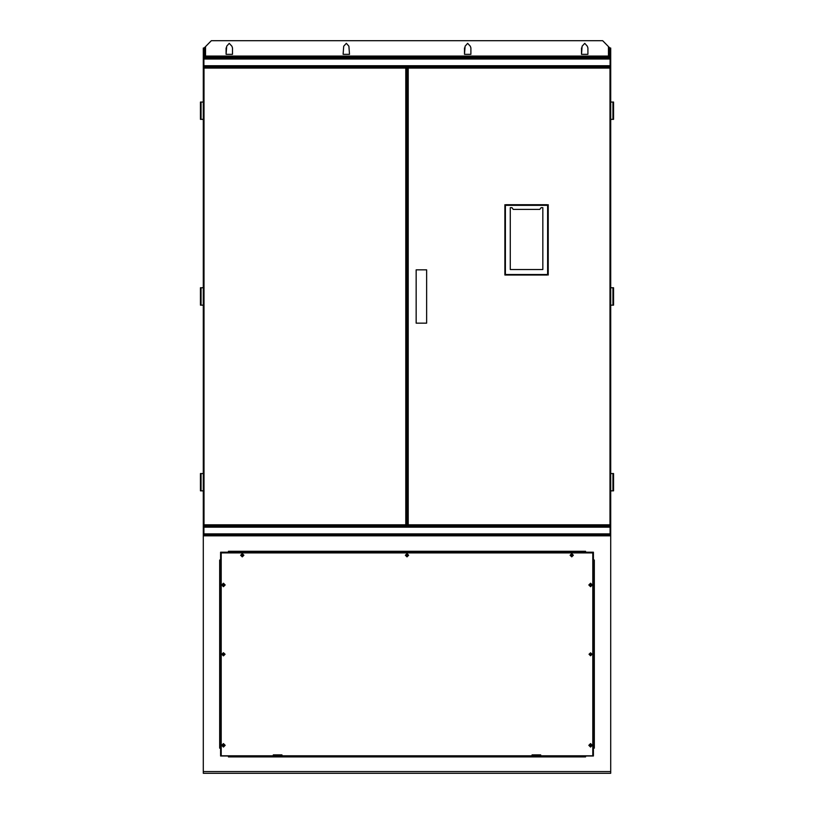 <?xml version="1.0" encoding="UTF-8"?>
<svg xmlns="http://www.w3.org/2000/svg" width="814" height="814" viewBox="0 0 814 814"><rect width="100%" height="100%" fill="white"/><g stroke="black" fill="none" stroke-linecap="round" stroke-linejoin="round"><path stroke-width="1.22" d="M608.791 58.038L608.791 48.026L609.442 48.026L609.442 56.695L609.442 48.026L610.093 48.026L610.093 56.695L610.093 48.026L610.744 48.026L610.744 67.359L610.001 67.359L610.001 525.559L408.17 525.559L408.17 67.359L610.001 67.359M610.744 67.359L610.744 534.879L203.256 534.879L203.256 525.559L203.999 525.559L203.999 67.359L405.83 67.359L405.83 525.559L203.999 525.559M203.256 525.559L203.256 48.026L203.907 48.026L203.907 56.695L203.907 48.026L204.558 48.026L204.558 56.695L204.558 48.026L205.209 48.026L205.209 58.038M203.907 533.923L610.093 533.923L610.093 525.559L610.093 526.119L203.907 526.119L203.907 534.879M203.907 66.799L203.907 67.359L203.907 66.799L610.093 66.799L610.093 58.995L203.907 58.995L203.907 66.707L203.256 66.707M203.256 56.695L203.907 57.387L204.558 56.695L204.558 58.038L203.907 57.387L203.256 58.038L203.907 58.038L203.907 58.903L203.256 58.903M610.093 58.995L610.093 58.038L610.744 58.038L610.093 57.387L609.442 58.038L609.442 56.695L609.442 58.038M610.093 534.879L610.093 534.015L610.744 534.015M610.093 533.923L610.093 527.075L610.744 527.075M203.907 58.995L203.907 65.842L203.256 65.842M610.093 526.119L610.744 526.21M609.137 48.026L608.485 46.551L608.485 56.085L205.515 56.085L205.515 58.038M608.485 56.085L608.485 58.038M408.17 525.559L406.654 525.559L406.654 67.359L405.83 67.359M406.654 525.559L405.83 525.559M203.256 67.359L203.999 67.359M203.256 534.879L203.256 773.3L610.744 773.3L610.744 534.879M584.727 755.748L541.595 755.962L541.595 756.918L585.602 756.918L585.602 755.962L593.406 755.962L593.406 748.158L594.352 748.158L594.352 747.293L594.352 748.158M584.727 755.962L584.727 756.918L585.602 756.918M531.196 756.918L531.196 755.962L282.804 755.962L282.804 756.918L541.595 756.918M228.398 756.918L272.405 756.918L272.405 755.962L229.273 755.962L229.273 756.918L228.398 756.918L228.398 755.962L220.594 755.962L220.594 748.158L219.648 748.158L219.648 747.293L219.648 748.158M592.755 560.887L594.352 560.887L594.352 560.022L593.406 560.022L593.406 552.218L585.602 552.218L585.602 551.261L228.398 551.261L228.398 552.218L220.594 552.218L220.594 560.022L219.648 560.022L219.648 747.293L220.594 747.293L220.594 560.887L219.648 560.887M593.406 560.887L593.406 747.293L594.352 747.293L594.352 560.887M229.273 552.869L229.273 551.261M229.273 552.218L584.727 552.218L584.727 551.261M610.744 525.559L610.001 525.559M406.654 67.359L408.17 67.359M505.362 205.301L505.362 275L504.843 275L504.843 204.772L505.362 205.301L505.789 204.772L547.232 204.772L547.232 205.301L548.188 204.772L548.188 275L547.669 274.481L505.789 274.481L505.789 275L547.232 275L547.232 274.481M201.089 102.035L200.437 102.035L200.437 119.383L201.089 119.383L201.089 102.035L203.256 102.035M201.089 473.545L200.437 473.545L200.437 490.883L201.089 490.883L201.089 473.545L203.256 473.545M201.089 287.79L200.437 287.79L200.437 305.128L201.089 305.128L201.089 287.79L203.256 287.79M613.563 473.545L612.911 473.545L612.911 490.883L613.563 490.883L613.563 473.545M613.563 287.79L612.911 287.79L612.911 305.128L613.563 305.128L613.563 287.79M613.563 102.035L612.911 102.035L612.911 119.383L613.563 119.383L613.563 102.035M226.048 47.884L226.048 54.324L232.489 54.324L232.489 47.884L232.489 54.324L226.048 54.324L226.679 46.144L229.273 43.305L231.858 46.144L229.273 43.305L226.679 46.144M464.468 47.884L464.468 54.324L470.909 54.324L470.909 47.884L470.909 54.324L464.468 54.324L465.099 46.144L467.684 43.305L470.278 46.144L467.684 43.305L465.099 46.144M581.511 47.884L581.511 54.324L587.952 54.324L587.952 47.884L587.952 54.324L581.511 54.324L582.142 46.144L584.727 43.305L587.321 46.144L584.727 43.305L582.142 46.144M343.722 46.144L343.091 54.324L349.532 54.324L348.901 46.144L346.316 43.305L343.722 46.144L346.316 43.305L348.901 46.144M591.452 745.339L590.588 744.474L589.712 745.339L590.588 746.204L591.452 745.339M591.452 584.951L590.588 584.086L589.712 584.951L590.588 585.815L591.452 584.951M590.588 655.178L591.452 654.303L590.588 653.439L589.712 654.303L590.588 655.178M243.142 555.25L242.277 554.385L241.402 555.25L242.277 556.125L243.142 555.25M407.865 555.25L407 554.385L406.135 555.25L407 556.125L407.865 555.25M572.598 555.25L571.723 554.385L570.858 555.25L571.723 556.125L572.598 555.25M224.288 584.951L223.412 584.086L222.548 584.951L223.412 585.815L224.288 584.951M224.288 745.339L223.412 744.474L222.548 745.339L223.412 746.204L224.288 745.339M223.412 655.178L224.288 654.303L223.412 653.439L222.548 654.303L223.412 655.178M240.669 555.25L242.277 553.652L243.874 555.25L242.277 556.857L240.669 555.25M405.392 555.25L407 553.652L408.608 555.25L407 556.857L405.392 555.25M570.126 555.25L571.723 553.652L573.331 555.25L571.723 556.857L570.126 555.25M588.848 745.339L590.588 743.609L592.317 745.339L590.588 747.069L588.848 745.339M592.317 584.951L590.588 586.68L588.848 584.951L590.588 583.211L592.317 584.951M225.152 584.951L223.412 586.68L221.683 584.951L223.412 583.211L225.152 584.951M221.683 745.339L223.412 743.609L225.152 745.339L223.412 747.069L221.683 745.339M589.061 654.303L590.588 652.787L592.104 654.303L590.588 655.819L589.061 654.303M221.815 654.303L223.412 652.706L225.02 654.303L223.412 655.911L221.815 654.303M241.188 555.25L242.277 554.171L243.355 555.25L242.277 556.338L241.188 555.25M405.911 555.25L407 554.171L408.089 555.25L407 556.338L405.911 555.25M570.645 555.25L571.723 554.171L572.812 555.25L571.723 556.338L570.645 555.25M589.499 745.339L590.588 744.261L591.666 745.339L590.588 746.428L589.499 745.339M591.666 584.951L590.588 586.029L589.499 584.951L590.588 583.862L591.666 584.951M224.501 584.951L223.412 586.029L222.334 584.951L223.412 583.862L224.501 584.951M222.334 745.339L223.412 744.261L224.501 745.339L223.412 746.428L222.334 745.339M589.499 654.303L590.588 653.225L591.666 654.303L590.588 655.392L589.499 654.303M222.334 654.303L223.412 653.225L224.501 654.303L223.412 655.392L222.334 654.303M203.256 534.015L203.907 534.015L203.907 527.075L203.256 527.075M203.256 526.21L203.907 525.559L203.907 526.119M608.791 56.695L610.093 56.695L610.093 57.387L610.744 56.695M610.744 58.903L610.093 58.903L610.093 65.842L610.744 65.842M610.744 66.707L610.093 67.359L610.093 66.799M609.92 48.026L609.137 47.243M204.863 47.243L204.08 48.026M610.093 58.038L203.907 58.038M610.093 66.707L203.907 66.707M203.907 526.21L610.093 526.21M204.863 48.026L205.515 46.551L205.515 56.085M608.485 46.551L602.635 40.7L211.365 40.7L205.515 46.551M231.858 46.144L232.489 47.884M470.278 46.144L470.909 47.884M587.321 46.144L587.952 47.884M205.209 56.695L204.558 56.695L204.558 58.038M406.562 67.359L406.562 525.559M204.131 535.836L204.131 534.879L609.869 534.879L609.869 535.836L204.131 535.836M272.405 756.918L282.804 756.918M593.406 747.293L592.755 747.293M584.727 552.218L584.727 552.869M220.594 560.887L221.245 560.887M221.245 747.293L220.594 747.293M532.061 756.918L532.061 755.748L540.73 755.748L540.73 754.873L532.061 754.873L532.061 755.748L281.939 755.748L281.939 754.873L273.27 754.873L273.27 755.748L221.245 755.748L221.245 552.869L592.755 552.869L592.755 755.748L540.73 755.748L540.73 756.918M273.27 756.918L273.27 755.748L281.939 755.748L281.939 756.918M416.107 269.8L416.107 323.117L426.678 323.117L426.678 269.8L416.107 269.8M407.438 525.559L407.438 67.359M541.066 207.641L539.763 209.371L513.268 209.371L511.965 207.641L510.236 207.641L510.236 269.566L542.796 269.566L542.796 207.641L541.066 207.641M203.256 119.383L201.089 119.383M203.256 490.883L201.089 490.883M203.256 305.128L201.089 305.128M610.744 473.545L612.911 473.545M610.744 490.883L612.911 490.883M610.744 287.79L612.911 287.79M610.744 305.128L612.911 305.128M610.744 102.035L612.911 102.035M610.744 119.383L612.911 119.383M610.093 65.751L203.907 65.751M203.907 527.167L610.093 527.167M205.515 56.787L608.485 56.787M405.83 524.827L203.999 524.827M203.999 68.101L405.83 68.101M203.256 771.57L610.744 771.57M585.602 551.75L584.727 551.75M229.273 551.75L228.398 551.75M585.602 551.689L584.727 551.689M229.273 551.689L228.398 551.689M610.001 524.827L408.17 524.827M408.17 68.101L610.001 68.101M547.669 205.301L547.669 274.481M505.789 205.301L547.232 205.301"/></g></svg>
